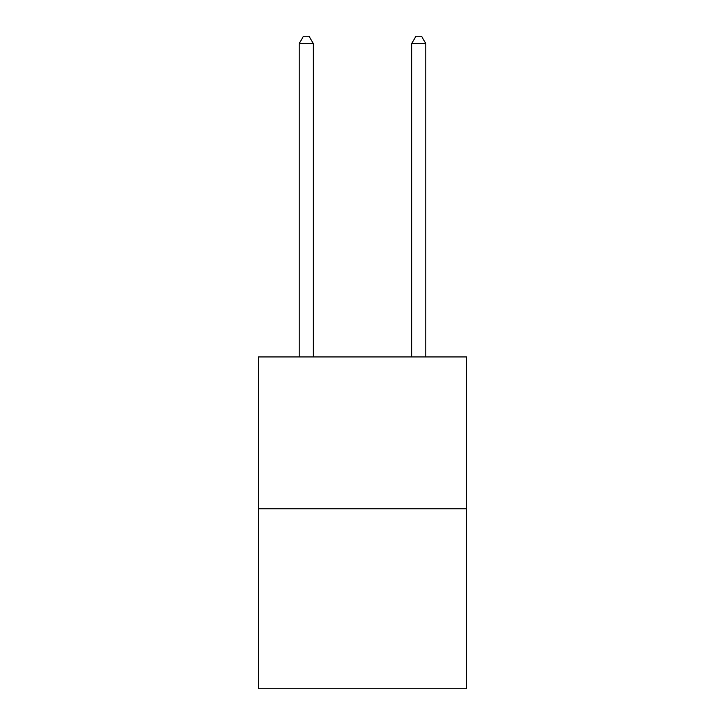 <?xml version="1.0" encoding="UTF-8"?>
<svg xmlns="http://www.w3.org/2000/svg" width="725" height="725" viewBox="0 0 725 725"><rect width="100%" height="100%" fill="white"/><g stroke="black" fill="none" stroke-linecap="round" stroke-linejoin="round"><path stroke-width="1.09" d="M466.547 508.778L466.547 356.936L258.453 356.936L258.453 688.75L466.547 688.75L466.547 508.778L258.453 508.778M313.291 356.936L313.291 43.563L299.226 43.563L299.226 356.936M299.226 43.563L303.449 36.25L309.067 36.25L313.291 43.563M425.774 356.936L425.774 43.563L411.709 43.563L411.709 356.936M411.709 43.563L415.933 36.25L421.551 36.25L425.774 43.563"/></g></svg>
